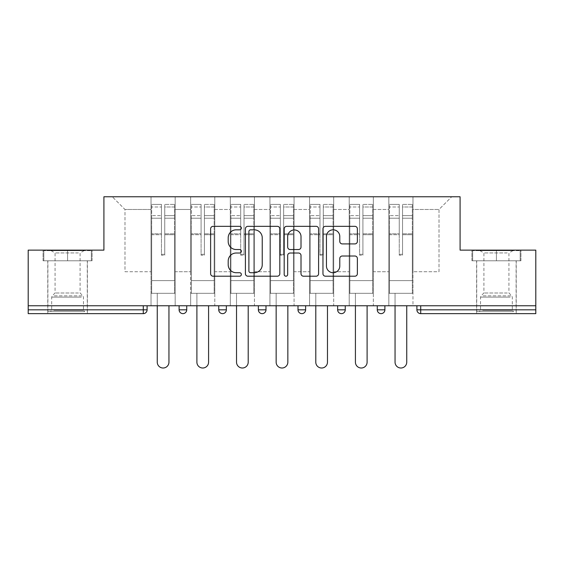 <?xml version="1.0" encoding="UTF-8"?>
<svg xmlns="http://www.w3.org/2000/svg" width="564" height="564" viewBox="0 0 564 564"><rect width="100%" height="100%" fill="white"/><g stroke="black" fill="none" stroke-linecap="round" stroke-linejoin="round"><path stroke-width="0.42" stroke-dasharray="2.82 2.11" d="M241.35 228.082A1.748 1.748 0 0 0 239.608 226.333L213.114 226.333A2.496 2.496 0 0 0 210.619 228.829L210.619 273.716A2.496 2.496 0 0 0 213.114 276.205L239.608 276.205A1.748 1.748 0 0 0 241.35 274.464A1.748 1.748 0 0 0 239.608 272.715L236.175 272.715A7.981 7.981 0 0 1 228.201 264.735L228.201 260.998A7.981 7.981 0 0 1 236.175 253.017L239.608 253.017A1.748 1.748 0 0 0 241.35 251.269A1.748 1.748 0 0 0 239.608 249.528L236.175 249.528A7.981 7.981 0 0 1 228.201 241.547L228.201 237.804A7.981 7.981 0 0 1 236.175 229.823L239.608 229.823A1.748 1.748 0 0 0 241.35 228.082M496.419 313.64L516.236 313.64L496.419 313.64M496.419 260.794L520.939 260.794L471.906 260.794L496.419 260.794L496.419 250.127L471.906 250.127L520.939 250.127L496.419 250.127L496.419 260.794L472.667 260.794L520.177 260.794L496.419 260.794L496.419 250.635L472.667 250.635L520.177 250.635L496.419 250.635L496.419 260.794M67.581 313.64L47.764 313.64L67.581 313.64M67.581 260.794L43.061 260.794L92.094 260.794L67.581 260.794L67.581 250.127L43.061 250.127L92.094 250.127L67.581 250.127L67.581 260.794L43.823 260.794L91.333 260.794L67.581 260.794L67.581 250.635L43.823 250.635L91.333 250.635L67.581 250.635L67.581 260.794M412.968 293.315L388.829 293.315L412.968 293.315L412.968 196.773L451.708 196.773L412.968 196.773L412.968 209.477L439.004 209.477L412.968 209.477L412.968 271.721L439.004 271.721L439.004 209.477L451.708 196.773L439.004 209.477L439.004 271.721L412.968 271.721L412.968 196.773L412.968 293.315L388.829 293.315L412.968 293.315L412.968 305.766L388.829 305.766L412.968 305.766L412.968 293.315M373.333 293.315L349.201 293.315L373.333 293.315L373.333 196.773L412.968 196.773L373.333 196.773L373.333 209.477L388.829 209.477L388.829 271.721L388.829 209.477L373.333 209.477L373.333 271.721L388.829 271.721L373.333 271.721L373.333 196.773L373.333 293.315L349.201 293.315L373.333 293.315L373.333 305.766L349.201 305.766L373.333 305.766L373.333 293.315M333.698 293.315L309.565 293.315L333.698 293.315L333.698 196.773L373.333 196.773L333.698 196.773L333.698 209.477L349.201 209.477L349.201 271.721L349.201 209.477L333.698 209.477L333.698 271.721L349.201 271.721L333.698 271.721L333.698 196.773L333.698 293.315L309.565 293.315L333.698 293.315L333.698 305.766L309.565 305.766L333.698 305.766L333.698 293.315M294.07 293.315L269.93 293.315L294.07 293.315L294.07 196.773L333.698 196.773L294.07 196.773L294.07 209.477L309.565 209.477L309.565 271.721L309.565 209.477L294.07 209.477L294.07 271.721L309.565 271.721L294.07 271.721L294.07 196.773L294.07 293.315L269.93 293.315L294.07 293.315L294.07 305.766L269.93 305.766L294.07 305.766L294.07 293.315M254.434 293.315L230.302 293.315L254.434 293.315L254.434 196.773L294.07 196.773L254.434 196.773L254.434 209.477L269.93 209.477L269.93 271.721L269.93 209.477L254.434 209.477L254.434 271.721L269.93 271.721L254.434 271.721L254.434 196.773L254.434 293.315L230.302 293.315L254.434 293.315L254.434 305.766L230.302 305.766L254.434 305.766L254.434 293.315M214.799 293.315L190.667 293.315L214.799 293.315L214.799 196.773L254.434 196.773L214.799 196.773L214.799 209.477L230.302 209.477L230.302 271.721L230.302 209.477L214.799 209.477L214.799 271.721L230.302 271.721L214.799 271.721L214.799 196.773L214.799 293.315L190.667 293.315L214.799 293.315L214.799 305.766L190.667 305.766L214.799 305.766L214.799 293.315M535.8 309.826L420.716 309.826L420.716 313.64A3.814 3.814 0 0 1 416.902 309.826A3.814 3.814 0 0 0 420.716 313.64L535.8 313.64L535.8 250.127L460.09 250.127L460.09 196.773L103.91 196.773L103.91 250.127L28.2 250.127L28.2 305.766L143.284 305.766L28.2 305.766L28.2 313.64L143.284 313.64L143.284 309.826L28.2 309.826M190.667 196.773L214.799 196.773L175.171 196.773L190.667 196.773L190.667 271.721L190.667 209.477L175.171 209.477L190.667 209.477L190.667 196.773L190.667 293.315L190.667 196.773M151.032 196.773L175.171 196.773L175.171 271.721L190.667 271.721L175.171 271.721L175.171 196.773L175.171 293.315L151.032 293.315L175.171 293.315L175.171 196.773L112.292 196.773L151.032 196.773L151.032 271.721L151.032 209.477L124.996 209.477L151.032 209.477L151.032 196.773L151.032 293.315L175.171 293.315L151.032 293.315L151.032 196.773M388.829 209.477L388.829 196.773L388.829 209.477M349.201 209.477L349.201 196.773L349.201 209.477M309.565 209.477L309.565 196.773L309.565 209.477M269.93 209.477L269.93 196.773L269.93 209.477M230.302 209.477L230.302 196.773L230.302 209.477M124.996 271.721L151.032 271.721L124.996 271.721L124.996 209.477L112.292 196.773L124.996 209.477L124.996 271.721M535.8 305.766L28.2 305.766M151.032 305.766L151.032 293.315L151.032 305.766L175.171 305.766L175.171 293.315L175.171 305.766L151.032 305.766M143.284 305.766L147.098 305.766L143.284 305.766L143.284 309.826L147.098 309.826M377.274 305.766L384.895 305.766L377.274 305.766L377.274 309.826L384.895 309.826L384.895 305.766M337.639 305.766L345.26 305.766L337.639 305.766M298.003 305.766L305.625 305.766L298.003 305.766M258.375 305.766L265.996 305.766L258.375 305.766M218.74 305.766L226.361 305.766L218.74 305.766M179.105 305.766L186.726 305.766L179.105 305.766M190.667 305.766L190.667 293.315L190.667 305.766M230.302 305.766L230.302 196.773L230.302 305.766M269.93 305.766L269.93 196.773L269.93 305.766M309.565 305.766L309.565 196.773L309.565 305.766M349.201 305.766L349.201 196.773L349.201 305.766M388.829 305.766L388.829 196.773L388.829 305.766M298.003 309.826L305.625 309.826L305.625 305.766M381.081 313.64A3.814 3.814 0 0 0 384.895 309.826M279.814 273.716L279.814 228.829A2.496 2.496 0 0 0 277.326 226.333L247.899 226.333A2.496 2.496 0 0 0 245.403 228.829L245.403 273.716A2.496 2.496 0 0 0 247.899 276.205L277.326 276.205A2.496 2.496 0 0 0 279.814 273.716M250.642 229.823A1.748 1.748 0 0 0 248.893 231.571L248.893 270.967A1.748 1.748 0 0 0 250.642 272.715L254.258 272.715A7.981 7.981 0 0 0 262.239 264.735L262.239 237.804A7.981 7.981 0 0 0 254.258 229.823L250.642 229.823M286.674 226.333L316.101 226.333A2.496 2.496 0 0 1 318.597 228.829L318.597 273.716A2.496 2.496 0 0 1 316.101 276.205L303.51 276.205A2.496 2.496 0 0 1 301.014 273.716L301.014 255.506A2.496 2.496 0 0 0 298.518 253.017L290.164 253.017A2.496 2.496 0 0 0 287.675 255.506L287.675 274.464A1.748 1.748 0 0 1 285.927 276.205A1.748 1.748 0 0 1 284.185 274.464L284.185 228.829A2.496 2.496 0 0 1 286.674 226.333M301.014 236.619A6.669 6.669 0 0 0 294.345 229.95A6.669 6.669 0 0 0 287.675 236.619L287.675 247.032A2.496 2.496 0 0 0 290.164 249.528L298.518 249.528A2.496 2.496 0 0 0 301.014 247.032L301.014 236.619M342.285 243.916L354.876 243.916A2.496 2.496 0 0 0 357.372 241.42L357.372 228.829A2.496 2.496 0 0 0 354.876 226.333L325.456 226.333A2.496 2.496 0 0 0 322.961 228.829L322.961 273.716A2.496 2.496 0 0 0 325.456 276.205L354.876 276.205A2.496 2.496 0 0 0 357.372 273.716L357.372 258.502A2.496 2.496 0 0 0 354.876 256.007L342.285 256.007A2.496 2.496 0 0 0 339.789 258.502L339.789 266.046A6.669 6.669 0 0 1 333.12 272.715A6.669 6.669 0 0 1 326.45 266.046L326.45 236.492A6.669 6.669 0 0 1 333.12 229.823A6.669 6.669 0 0 1 339.789 236.492L339.789 241.42A2.496 2.496 0 0 0 342.285 243.916M92.094 260.794L92.094 250.127L92.094 260.794M43.061 260.794L43.061 250.127L43.061 260.794M471.906 260.794L471.906 250.127L471.906 260.794M520.939 260.794L520.939 250.127L520.939 260.794M164.751 234.709L164.751 206.995L174.537 206.995L174.537 204.394L174.537 218.212L174.537 206.995L164.751 206.995L164.751 204.394L174.537 204.394L164.751 204.394L164.751 234.709L174.537 234.709L174.537 215.617L174.537 280.611L174.537 233.806L174.537 280.611L151.674 280.611L151.674 206.995L161.452 206.995L161.452 234.709L161.452 204.394L151.674 204.394L161.452 204.394L161.452 254.308L164.751 254.308L164.751 204.394L164.751 233.806L174.537 233.806L164.751 233.806L164.751 254.308L161.452 254.308L161.452 206.995L151.674 206.995L151.674 204.394L151.674 218.212L161.452 218.212L151.674 218.212L151.674 229.802L151.674 215.617L161.452 215.617L151.674 215.617L151.674 234.709L151.674 229.802L151.674 233.806L161.452 233.806L151.674 233.806L151.674 280.611L151.674 234.709L161.452 234.709L161.452 255.21L164.751 255.21L164.751 234.709L174.537 234.709L174.537 293.315L151.674 293.315L174.537 293.315L174.537 280.611L151.674 280.611L174.537 280.611L151.674 280.611L151.674 234.709L161.452 234.709L161.452 255.21L164.751 255.21L164.751 234.709M168.946 305.766L168.946 362.166A5.844 5.844 0 0 1 163.102 368.01A5.844 5.844 0 0 1 157.257 362.166L157.257 293.315L168.946 293.315L157.257 293.315L157.257 305.766M151.674 280.611L151.674 293.315L151.674 280.611M164.751 255.21L164.751 254.308L164.751 255.21M161.452 255.21L161.452 254.308L161.452 255.21M204.387 234.709L204.387 206.995L214.165 206.995L214.165 204.394L214.165 218.212L214.165 206.995L204.387 206.995L204.387 204.394L214.165 204.394L204.387 204.394L204.387 234.709L214.165 234.709L214.165 215.617L214.165 280.611L214.165 233.806L214.165 280.611L191.302 280.611L191.302 206.995L201.087 206.995L201.087 234.709L201.087 204.394L191.302 204.394L201.087 204.394L201.087 254.308L204.387 254.308L204.387 204.394L204.387 233.806L214.165 233.806L204.387 233.806L204.387 254.308L201.087 254.308L201.087 206.995L191.302 206.995L191.302 204.394L191.302 218.212L201.087 218.212L191.302 218.212L191.302 229.802L191.302 215.617L201.087 215.617L191.302 215.617L191.302 234.709L191.302 229.802L191.302 233.806L201.087 233.806L191.302 233.806L191.302 280.611L191.302 234.709L201.087 234.709L201.087 255.21L204.387 255.21L204.387 234.709L214.165 234.709L214.165 293.315L191.302 293.315L214.165 293.315L214.165 280.611L191.302 280.611L214.165 280.611L191.302 280.611L191.302 234.709L201.087 234.709L201.087 255.21L204.387 255.21L204.387 234.709M208.581 305.766L208.581 362.166A5.844 5.844 0 0 1 202.737 368.01A5.844 5.844 0 0 1 196.892 362.166L196.892 293.315L208.581 293.315L196.892 293.315L196.892 305.766M191.302 280.611L191.302 293.315L191.302 280.611M204.387 255.21L204.387 254.308L204.387 255.21M201.087 255.21L201.087 254.308L201.087 255.21M244.022 234.709L244.022 206.995L253.8 206.995L253.8 204.394L253.8 218.212L253.8 206.995L244.022 206.995L244.022 204.394L253.8 204.394L244.022 204.394L244.022 234.709L253.8 234.709L253.8 215.617L253.8 280.611L253.8 233.806L253.8 280.611L230.937 280.611L230.937 206.995L240.715 206.995L240.715 234.709L240.715 204.394L230.937 204.394L240.715 204.394L240.715 254.308L244.022 254.308L244.022 204.394L244.022 233.806L253.8 233.806L244.022 233.806L244.022 254.308L240.715 254.308L240.715 206.995L230.937 206.995L230.937 204.394L230.937 218.212L240.715 218.212L230.937 218.212L230.937 229.802L230.937 215.617L240.715 215.617L230.937 215.617L230.937 234.709L230.937 229.802L230.937 233.806L240.715 233.806L230.937 233.806L230.937 280.611L230.937 234.709L240.715 234.709L240.715 255.21L244.022 255.21L244.022 234.709L253.8 234.709L253.8 293.315L230.937 293.315L253.8 293.315L253.8 280.611L230.937 280.611L253.8 280.611L230.937 280.611L230.937 234.709L240.715 234.709L240.715 255.21L244.022 255.21L244.022 234.709M248.209 305.766L248.209 362.166A5.844 5.844 0 0 1 242.365 368.01A5.844 5.844 0 0 1 236.527 362.166L236.527 293.315L248.209 293.315L236.527 293.315L236.527 305.766M230.937 280.611L230.937 293.315L230.937 280.611M244.022 255.21L244.022 254.308L244.022 255.21M240.715 255.21L240.715 254.308L240.715 255.21M283.65 234.709L283.65 206.995L293.435 206.995L293.435 204.394L293.435 218.212L293.435 206.995L283.65 206.995L283.65 204.394L293.435 204.394L283.65 204.394L283.65 234.709L293.435 234.709L293.435 215.617L293.435 280.611L293.435 233.806L293.435 280.611L270.565 280.611L270.565 206.995L280.35 206.995L280.35 234.709L280.35 204.394L270.565 204.394L280.35 204.394L280.35 254.308L283.65 254.308L283.65 204.394L283.65 233.806L293.435 233.806L283.65 233.806L283.65 254.308L280.35 254.308L280.35 206.995L270.565 206.995L270.565 204.394L270.565 218.212L280.35 218.212L270.565 218.212L270.565 229.802L270.565 215.617L280.35 215.617L270.565 215.617L270.565 234.709L270.565 229.802L270.565 233.806L280.35 233.806L270.565 233.806L270.565 280.611L270.565 234.709L280.35 234.709L280.35 255.21L283.65 255.21L283.65 234.709L293.435 234.709L293.435 293.315L270.565 293.315L293.435 293.315L293.435 280.611L270.565 280.611L293.435 280.611L270.565 280.611L270.565 234.709L280.35 234.709L280.35 255.21L283.65 255.21L283.65 234.709M287.844 305.766L287.844 362.166A5.844 5.844 0 0 1 282 368.01A5.844 5.844 0 0 1 276.156 362.166L276.156 293.315L287.844 293.315L276.156 293.315L276.156 305.766M270.565 280.611L270.565 293.315L270.565 280.611M283.65 255.21L283.65 254.308L283.65 255.21M280.35 255.21L280.35 254.308L280.35 255.21M323.285 234.709L323.285 206.995L333.063 206.995L333.063 204.394L333.063 218.212L333.063 206.995L323.285 206.995L323.285 204.394L333.063 204.394L323.285 204.394L323.285 234.709L333.063 234.709L333.063 215.617L333.063 280.611L333.063 233.806L333.063 280.611L310.2 280.611L310.2 206.995L319.978 206.995L319.978 234.709L319.978 204.394L310.2 204.394L319.978 204.394L319.978 254.308L323.285 254.308L323.285 204.394L323.285 233.806L333.063 233.806L323.285 233.806L323.285 254.308L319.978 254.308L319.978 206.995L310.2 206.995L310.2 204.394L310.2 218.212L319.978 218.212L310.2 218.212L310.2 229.802L310.2 215.617L319.978 215.617L310.2 215.617L310.2 234.709L310.2 229.802L310.2 233.806L319.978 233.806L310.2 233.806L310.2 280.611L310.2 234.709L319.978 234.709L319.978 255.21L323.285 255.21L323.285 234.709L333.063 234.709L333.063 293.315L310.2 293.315L333.063 293.315L333.063 280.611L310.2 280.611L333.063 280.611L310.2 280.611L310.2 234.709L319.978 234.709L319.978 255.21L323.285 255.21L323.285 234.709M327.472 305.766L327.472 362.166A5.844 5.844 0 0 1 321.635 368.01A5.844 5.844 0 0 1 315.791 362.166L315.791 293.315L327.472 293.315L315.791 293.315L315.791 305.766M310.2 280.611L310.2 293.315L310.2 280.611M323.285 255.21L323.285 254.308L323.285 255.21M319.978 255.21L319.978 254.308L319.978 255.21M362.913 234.709L362.913 206.995L372.698 206.995L372.698 204.394L372.698 218.212L372.698 206.995L362.913 206.995L362.913 204.394L372.698 204.394L362.913 204.394L362.913 234.709L372.698 234.709L372.698 215.617L372.698 280.611L372.698 233.806L372.698 280.611L349.835 280.611L349.835 206.995L359.613 206.995L359.613 234.709L359.613 204.394L349.835 204.394L359.613 204.394L359.613 254.308L362.913 254.308L362.913 204.394L362.913 233.806L372.698 233.806L362.913 233.806L362.913 254.308L359.613 254.308L359.613 206.995L349.835 206.995L349.835 204.394L349.835 218.212L359.613 218.212L349.835 218.212L349.835 229.802L349.835 215.617L359.613 215.617L349.835 215.617L349.835 234.709L349.835 229.802L349.835 233.806L359.613 233.806L349.835 233.806L349.835 280.611L349.835 234.709L359.613 234.709L359.613 255.21L362.913 255.21L362.913 234.709L372.698 234.709L372.698 293.315L349.835 293.315L372.698 293.315L372.698 280.611L349.835 280.611L372.698 280.611L349.835 280.611L349.835 234.709L359.613 234.709L359.613 255.21L362.913 255.21L362.913 234.709M367.108 305.766L367.108 362.166A5.844 5.844 0 0 1 361.263 368.01A5.844 5.844 0 0 1 355.419 362.166L355.419 293.315L367.108 293.315L355.419 293.315L355.419 305.766M349.835 280.611L349.835 293.315L349.835 280.611M362.913 255.21L362.913 254.308L362.913 255.21M359.613 255.21L359.613 254.308L359.613 255.21M82.429 311.61L50.429 311.61L82.429 311.61M53.827 310.334L83.458 310.334L53.827 310.334M81.879 250.635L51.063 250.635L81.879 250.635M78.403 252.947L55.075 252.947L78.403 252.947M78.403 292.991L55.075 292.991L78.403 292.991M84.628 311.61L47.891 311.61L84.628 311.61M84.628 260.794L47.891 260.794L84.628 260.794M43.823 260.794L43.823 250.635L43.823 260.794M91.333 260.794L91.333 250.635L91.333 260.794M511.273 311.61L479.273 311.61L511.273 311.61M482.671 310.334L512.302 310.334L482.671 310.334M510.723 250.635L479.908 250.635L510.723 250.635M507.247 252.947L483.919 252.947L507.247 252.947M507.247 292.991L483.919 292.991L507.247 292.991M513.473 311.61L476.735 311.61L513.473 311.61M513.473 260.794L476.735 260.794L513.473 260.794M472.667 260.794L472.667 250.635L472.667 260.794M520.177 260.794L520.177 250.635L520.177 260.794M402.548 234.709L402.548 206.995L412.326 206.995L412.326 204.394L412.326 218.212L412.326 206.995L402.548 206.995L402.548 204.394L412.326 204.394L402.548 204.394L402.548 234.709L412.326 234.709L412.326 215.617L412.326 280.611L412.326 233.806L412.326 280.611L389.463 280.611L389.463 206.995L399.249 206.995L399.249 234.709L399.249 204.394L389.463 204.394L399.249 204.394L399.249 254.308L402.548 254.308L402.548 204.394L402.548 233.806L412.326 233.806L402.548 233.806L402.548 254.308L399.249 254.308L399.249 206.995L389.463 206.995L389.463 204.394L389.463 218.212L399.249 218.212L389.463 218.212L389.463 229.802L389.463 215.617L399.249 215.617L389.463 215.617L389.463 234.709L389.463 229.802L389.463 233.806L399.249 233.806L389.463 233.806L389.463 280.611L389.463 234.709L399.249 234.709L399.249 255.21L402.548 255.21L402.548 234.709L412.326 234.709L412.326 293.315L389.463 293.315L412.326 293.315L412.326 280.611L389.463 280.611L412.326 280.611L389.463 280.611L389.463 234.709L399.249 234.709L399.249 255.21L402.548 255.21L402.548 234.709M406.743 305.766L406.743 362.166A5.844 5.844 0 0 1 400.898 368.01A5.844 5.844 0 0 1 395.054 362.166L395.054 293.315L406.743 293.315L395.054 293.315L395.054 305.766M389.463 280.611L389.463 293.315L389.463 280.611M402.548 255.21L402.548 254.308L402.548 255.21M399.249 255.21L399.249 254.308L399.249 255.21M416.902 309.826L420.716 309.826L420.716 305.766M186.726 309.826L179.105 309.826M226.361 309.826L218.74 309.826M265.996 309.826L258.375 309.826M345.26 309.826L337.639 309.826M164.751 218.212L174.537 218.212L164.751 218.212M164.751 215.617L174.537 215.617L164.751 215.617M204.387 218.212L214.165 218.212L204.387 218.212M204.387 215.617L214.165 215.617L204.387 215.617M244.022 218.212L253.8 218.212L244.022 218.212M244.022 215.617L253.8 215.617L244.022 215.617M283.65 218.212L293.435 218.212L283.65 218.212M283.65 215.617L293.435 215.617L283.65 215.617M323.285 218.212L333.063 218.212L323.285 218.212M323.285 215.617L333.063 215.617L323.285 215.617M362.913 218.212L372.698 218.212L362.913 218.212M362.913 215.617L372.698 215.617L362.913 215.617M81.329 297.101L51.698 297.101L81.329 297.101M54.278 295.846L82.936 295.846L54.278 295.846M510.173 297.101L480.542 297.101L510.173 297.101M483.122 295.846L511.781 295.846L483.122 295.846M402.548 218.212L412.326 218.212L402.548 218.212M402.548 215.617L412.326 215.617L402.548 215.617M476.608 260.794L476.608 313.64M47.764 260.794L47.764 313.64M87.392 260.794L87.392 313.64M516.236 260.794L516.236 313.64M51.063 250.635L55.075 252.947L55.075 292.991L52.219 295.846L51.698 297.101L51.698 310.334L50.429 311.61M87.265 311.61L87.265 260.794M47.891 311.61L47.891 260.794M84.092 250.635L80.081 252.947L80.081 292.991L82.936 295.846L83.458 297.101L83.458 310.334L84.727 311.61M479.908 250.635L483.919 252.947L483.919 292.991L481.064 295.846L480.542 297.101L480.542 310.334L479.273 311.61M516.109 311.61L516.109 260.794M476.735 311.61L476.735 260.794M512.937 250.635L508.925 252.947L508.925 292.991L511.781 295.846L512.302 297.101L512.302 310.334L513.571 311.61"/><path stroke-width="0.85" d="M241.35 228.082A1.748 1.748 0 0 0 239.608 226.333L213.114 226.333A2.496 2.496 0 0 0 210.619 228.829L210.619 273.716A2.496 2.496 0 0 0 213.114 276.205L239.608 276.205A1.748 1.748 0 0 0 241.35 274.464A1.748 1.748 0 0 0 239.608 272.715L236.175 272.715A7.981 7.981 0 0 1 228.201 264.735L228.201 260.998A7.981 7.981 0 0 1 236.175 253.017L239.608 253.017A1.748 1.748 0 0 0 241.35 251.269A1.748 1.748 0 0 0 239.608 249.528L236.175 249.528A7.981 7.981 0 0 1 228.201 241.547L228.201 237.804A7.981 7.981 0 0 1 236.175 229.823L239.608 229.823A1.748 1.748 0 0 0 241.35 228.082M354.876 243.916A2.496 2.496 0 0 0 357.372 241.42L357.372 228.829A2.496 2.496 0 0 0 354.876 226.333L325.456 226.333A2.496 2.496 0 0 0 322.961 228.829L322.961 273.716A2.496 2.496 0 0 0 325.456 276.205L354.876 276.205A2.496 2.496 0 0 0 357.372 273.716L357.372 258.502A2.496 2.496 0 0 0 354.876 256.007L342.285 256.007A2.496 2.496 0 0 0 339.789 258.502L339.789 266.046A6.669 6.669 0 0 1 333.12 272.715A6.669 6.669 0 0 1 326.45 266.046L326.45 236.492A6.669 6.669 0 0 1 333.12 229.823A6.669 6.669 0 0 1 339.789 236.492L339.789 241.42A2.496 2.496 0 0 0 342.285 243.916L354.876 243.916M28.2 305.766L28.2 250.127L103.91 250.127L103.91 196.773L460.09 196.773L460.09 250.127L535.8 250.127L535.8 305.766L28.2 305.766L28.2 309.826L143.284 309.826L143.284 305.766M279.814 228.829A2.496 2.496 0 0 0 277.326 226.333L247.899 226.333A2.496 2.496 0 0 0 245.403 228.829L245.403 273.716A2.496 2.496 0 0 0 247.899 276.205L277.326 276.205A2.496 2.496 0 0 0 279.814 273.716L279.814 228.829M286.674 226.333L316.101 226.333A2.496 2.496 0 0 1 318.597 228.829L318.597 273.716A2.496 2.496 0 0 1 316.101 276.205L303.51 276.205A2.496 2.496 0 0 1 301.014 273.716L301.014 255.506A2.496 2.496 0 0 0 298.518 253.017L290.164 253.017A2.496 2.496 0 0 0 287.675 255.506L287.675 274.464A1.748 1.748 0 0 1 285.927 276.205A1.748 1.748 0 0 1 284.185 274.464L284.185 228.829A2.496 2.496 0 0 1 286.674 226.333M143.284 313.64A3.814 3.814 0 0 0 147.098 309.826L143.284 309.826L143.284 313.64A3.814 3.814 0 0 0 147.098 309.826L147.098 305.766L147.098 309.826A3.814 3.814 0 0 1 143.284 313.64L28.2 313.64L28.2 309.826M535.8 305.766L535.8 313.64L420.716 313.64A3.814 3.814 0 0 1 416.902 309.826L416.902 305.766L416.902 309.826L535.8 309.826M179.105 305.766L179.105 309.826L179.105 305.766M182.919 313.64A3.814 3.814 0 0 1 179.105 309.826A3.814 3.814 0 0 0 182.919 313.64A3.814 3.814 0 0 0 186.726 309.826L186.726 305.766L186.726 309.826A3.814 3.814 0 0 1 182.919 313.64A3.814 3.814 0 0 1 179.105 309.826L186.726 309.826A3.814 3.814 0 0 1 182.919 313.64M218.74 305.766L218.74 309.826L218.74 305.766M226.361 305.766L226.361 309.826L226.361 305.766M258.375 305.766L258.375 309.826L258.375 305.766M265.996 305.766L265.996 309.826L265.996 305.766M298.003 305.766L298.003 309.826L298.003 305.766M305.625 305.766L305.625 309.826A3.814 3.814 0 0 1 301.818 313.64A3.814 3.814 0 0 1 298.003 309.826A3.814 3.814 0 0 0 301.818 313.64A3.814 3.814 0 0 0 305.625 309.826A3.814 3.814 0 0 1 301.818 313.64A3.814 3.814 0 0 1 298.003 309.826L305.625 309.826M337.639 305.766L337.639 309.826L337.639 305.766M345.26 305.766L345.26 309.826L345.26 305.766M384.895 305.766L384.895 309.826L377.274 309.826A3.814 3.814 0 0 0 381.081 313.64A3.814 3.814 0 0 1 377.274 309.826L377.274 305.766M222.554 313.64A3.814 3.814 0 0 1 218.74 309.826A3.814 3.814 0 0 0 222.554 313.64A3.814 3.814 0 0 0 226.361 309.826A3.814 3.814 0 0 1 222.554 313.64A3.814 3.814 0 0 1 218.74 309.826L226.361 309.826A3.814 3.814 0 0 1 222.554 313.64M262.182 313.64A3.814 3.814 0 0 1 258.375 309.826A3.814 3.814 0 0 0 262.182 313.64A3.814 3.814 0 0 0 265.996 309.826A3.814 3.814 0 0 1 262.182 313.64A3.814 3.814 0 0 1 258.375 309.826L265.996 309.826A3.814 3.814 0 0 1 262.182 313.64M341.446 313.64A3.814 3.814 0 0 1 337.639 309.826A3.814 3.814 0 0 0 341.446 313.64A3.814 3.814 0 0 0 345.26 309.826A3.814 3.814 0 0 1 341.446 313.64A3.814 3.814 0 0 1 337.639 309.826L345.26 309.826A3.814 3.814 0 0 1 341.446 313.64M381.081 313.64A3.814 3.814 0 0 0 384.895 309.826A3.814 3.814 0 0 1 381.081 313.64A3.814 3.814 0 0 1 377.274 309.826M250.642 229.823A1.748 1.748 0 0 0 248.893 231.571L248.893 270.967A1.748 1.748 0 0 0 250.642 272.715L254.258 272.715A7.981 7.981 0 0 0 262.239 264.735L262.239 237.804A7.981 7.981 0 0 0 254.258 229.823L250.642 229.823M301.014 236.619A6.669 6.669 0 0 0 294.345 229.95A6.669 6.669 0 0 0 287.675 236.619L287.675 247.032A2.496 2.496 0 0 0 290.164 249.528L298.518 249.528A2.496 2.496 0 0 0 301.014 247.032L301.014 236.619M157.257 305.766L157.257 362.166A5.844 5.844 0 0 0 163.102 368.01A5.844 5.844 0 0 0 168.946 362.166L168.946 305.766M196.892 305.766L196.892 362.166A5.844 5.844 0 0 0 202.737 368.01A5.844 5.844 0 0 0 208.581 362.166L208.581 305.766M236.527 305.766L236.527 362.166A5.844 5.844 0 0 0 242.365 368.01A5.844 5.844 0 0 0 248.209 362.166L248.209 305.766M276.156 305.766L276.156 362.166A5.844 5.844 0 0 0 282 368.01A5.844 5.844 0 0 0 287.844 362.166L287.844 305.766M315.791 305.766L315.791 362.166A5.844 5.844 0 0 0 321.635 368.01A5.844 5.844 0 0 0 327.472 362.166L327.472 305.766M355.419 305.766L355.419 362.166A5.844 5.844 0 0 0 361.263 368.01A5.844 5.844 0 0 0 367.108 362.166L367.108 305.766M395.054 305.766L395.054 362.166A5.844 5.844 0 0 0 400.898 368.01A5.844 5.844 0 0 0 406.743 362.166L406.743 305.766M420.716 305.766L420.716 313.64"/></g></svg>
